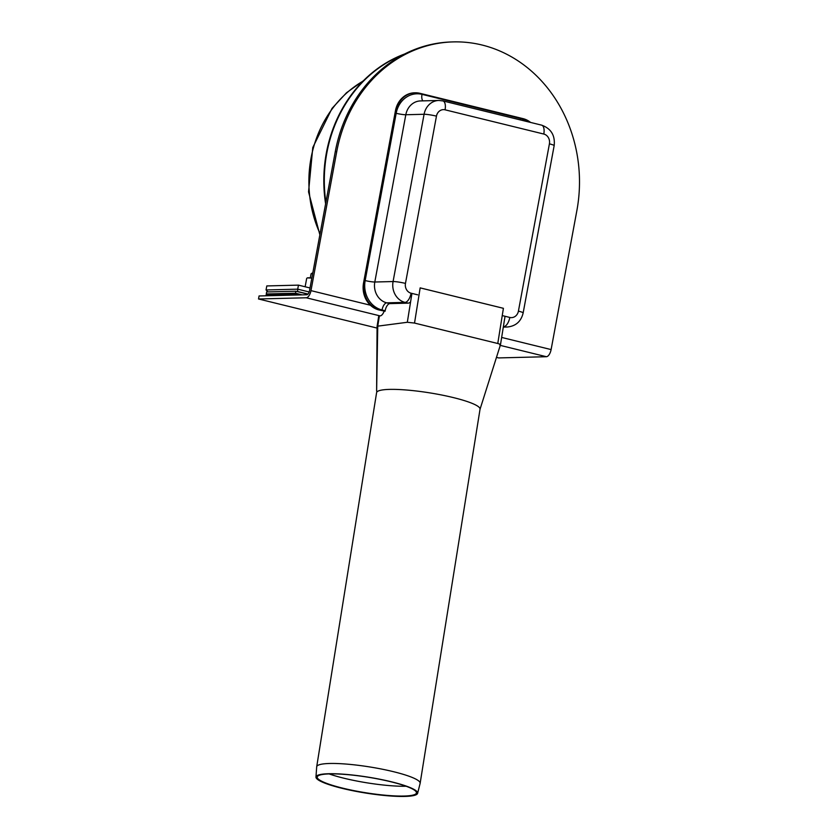<?xml version="1.0" encoding="UTF-8"?>
<svg xmlns="http://www.w3.org/2000/svg" width="838" height="838" viewBox="0 0 838 838"><rect width="100%" height="100%" fill="white"/><g stroke="black" fill="none" stroke-linecap="round" stroke-linejoin="round"><path stroke-width="1.26" d="M267.971 291.917L266.055 289.958L297.71 289.162L298.464 285.13L310.018 287.968M297.658 291.655L297.71 289.162L309.17 291.97M298.15 291.645L308.007 294.065M298.464 285.13L266.798 285.936L266.055 289.958M266.285 293.97L295.51 293.227L295.877 291.215L266.652 291.949L266.285 293.97L269.983 294.882M295.877 291.215L307.913 294.169M295.51 293.227L302.172 294.871M295.175 295.049L295.322 294.243L266.096 294.976L265.95 295.783M295.322 294.243L298.286 294.966M312.794 272.937A5.154 0.566 -169.5 0 0 312.281 273.031L311.087 273.837A6.191 0.681 -169.5 0 0 311.034 273.911L310.301 277.891M312.647 273.743A6.191 0.681 -169.5 0 0 311.788 273.722A6.191 0.681 -169.5 0 0 311.087 273.837M311.841 278.09L307.263 277.912A9.344 1.027 10.5 0 1 308.185 277.797A9.344 1.027 10.5 0 1 311.851 278.048M306.698 278.342L305.137 286.774M325.877 202.377A134.038 118.127 -91.4 0 1 403.319 54.669M325.605 203.833A134.038 118.127 -91.4 0 1 404.597 54.009M384.118 311.223A7.217 3.321 103.8 0 1 380.075 315.895L378.734 316.073L377.079 326.443L376.618 391.147L377.749 326.15L377.079 326.443M342.04 788.328A51.474 8.045 -170.9 0 0 417.617 793.324A51.474 8.045 -170.9 0 0 391.587 781.833A51.474 8.045 -170.9 0 0 315.968 777.056A51.474 8.045 -170.9 0 0 342.04 788.328M417.617 793.324L420.121 783.415A52.375 8.191 -170.9 0 0 420.142 783.3A52.375 8.191 -170.9 0 0 393.63 771.725A52.375 8.191 -170.9 0 0 316.701 766.739A52.375 8.191 -170.9 0 0 316.691 766.854L315.968 777.056M391.011 781.802A50.249 7.856 -170.9 0 0 317.204 777.14A50.249 7.856 -170.9 0 0 342.648 788.139A50.249 7.856 -170.9 0 0 416.423 793.02A50.249 7.856 -170.9 0 0 391.011 781.802M329.125 773.914A51.139 7.992 -170.9 0 0 406.095 786.243M499.815 344.984C501.114 344.711 500.433 344.219 497.772 343.507L414.527 323.07L407.32 322.274L377.749 326.15L379.384 315.916M480.006 409.363L500.485 344.711L505.042 316.272M414.527 323.07L420.163 287.874L503.408 308.311L497.772 343.507M316.701 766.739L376.597 392.655A52.375 8.191 9.1 0 1 420.205 391.482A52.375 8.191 9.1 0 1 453.526 397.631A52.375 8.191 9.1 0 1 477.063 405.76A52.375 8.191 9.1 0 1 480.038 409.216L420.142 783.3M420.875 288.062L502.695 308.143M364.258 282.972L363.535 282.993A22.689 19.986 88.6 0 0 378.986 309.966L385.061 311.254L379.719 309.945A22.689 19.986 -91.4 0 1 364.258 282.972L396.196 110.668A22.689 19.986 -91.4 0 1 415.187 92.798A22.689 19.986 -91.4 0 1 419.869 93.301L523.038 118.629A22.689 19.986 -91.4 0 1 530.569 122.432M363.535 282.993L395.463 110.689L396.196 110.668M415.187 92.798L414.464 92.809A22.689 19.986 88.6 0 0 395.463 110.689M385.061 311.254L385.155 310.751A7.217 3.321 103.8 0 1 389.869 303.607L408.137 303.147A9.281 4.263 -76.2 0 0 410.138 302.256M501.648 337.442L551.111 349.582A7.217 3.321 103.8 0 1 546.397 356.716L498.662 357.92L496.421 357.376M551.111 349.582L576.879 210.527A139.202 122.673 88.6 0 0 453.295 41.9L451.839 41.942A139.202 122.673 88.6 0 0 335.284 151.615L309.515 290.671A4.127 1.896 -76.2 0 1 306.813 294.746L259.078 295.961L258.523 298.977L306.258 297.773A7.217 3.321 -76.2 0 0 310.971 290.629L370.396 305.221M377.069 328.077L258.523 298.977M453.295 41.9A139.202 122.673 88.6 0 0 336.75 151.584L310.971 290.629M363.022 81.139A113.423 99.952 88.6 0 0 320.064 233.76M407.32 322.274L411.94 293.415M527.552 121.699A24.742 21.809 88.6 0 0 520.723 118.587L422.006 94.348A24.742 21.809 88.6 0 0 396.175 113.298L365.169 280.562A7.217 0.796 -169.5 0 0 374.806 282.008L405.812 114.743L424.08 114.272L393.074 281.547L374.806 282.008A17.525 15.451 -91.4 0 0 386.758 302.843L405.016 302.382L408.137 303.147M405.466 283.401A9.281 1.027 -169.5 0 0 393.074 281.547A17.525 15.451 88.6 0 0 405.016 302.382A9.281 4.263 103.8 0 0 411.081 293.206A8.244 7.27 -91.4 0 1 405.466 283.401L436.462 116.136A8.244 7.27 -91.4 0 1 445.072 109.82L543.799 134.049A8.244 7.27 -91.4 0 1 549.414 143.853L518.418 311.128A8.244 7.27 -91.4 0 1 509.808 317.445L503.219 315.821M417.68 294.829L411.081 293.206M396.175 113.298A7.217 0.796 -169.5 0 0 405.812 114.743A17.525 15.451 -91.4 0 1 420.487 100.927L438.756 100.466A17.525 15.451 88.6 0 0 424.08 114.272A9.281 1.027 10.5 0 1 436.462 116.136M438.756 100.466L442.904 100.916A9.281 4.263 103.8 0 1 445.072 109.82M503.397 326.537L503.743 326.621A17.525 15.451 88.6 0 0 507.357 327.009L503.303 327.113M509.808 317.445A9.281 4.263 103.8 0 1 503.743 326.621L503.376 326.631M442.904 100.916L541.62 125.145A9.281 4.263 103.8 0 1 543.799 134.049M518.418 311.128A9.281 1.027 10.5 0 1 523.153 312.93C521.11 321.436 515.841 326.129 507.357 327.009M541.62 125.145C551.069 128.56 555.248 135.4 554.159 145.655A9.281 1.027 -169.5 0 0 549.414 143.853M365.169 280.562A24.742 21.809 88.6 0 0 382.034 309.987L385.155 310.751M389.869 303.607L386.758 302.843A7.217 3.321 -76.2 0 0 382.034 309.987M422.006 94.348A7.217 3.321 -76.2 0 0 422.949 100.864M520.723 118.587A7.217 3.321 -76.2 0 0 520.534 119.97M378.986 309.966L379.719 309.945M546.397 356.716L500.265 345.392M380.075 315.895L306.258 297.773M336.75 151.584L335.284 151.615M319.865 234.808L308.552 191.892L312.784 147.53L332.037 108.374L346.513 92.746L363.441 80.72M554.159 145.655L523.153 312.93"/></g></svg>
